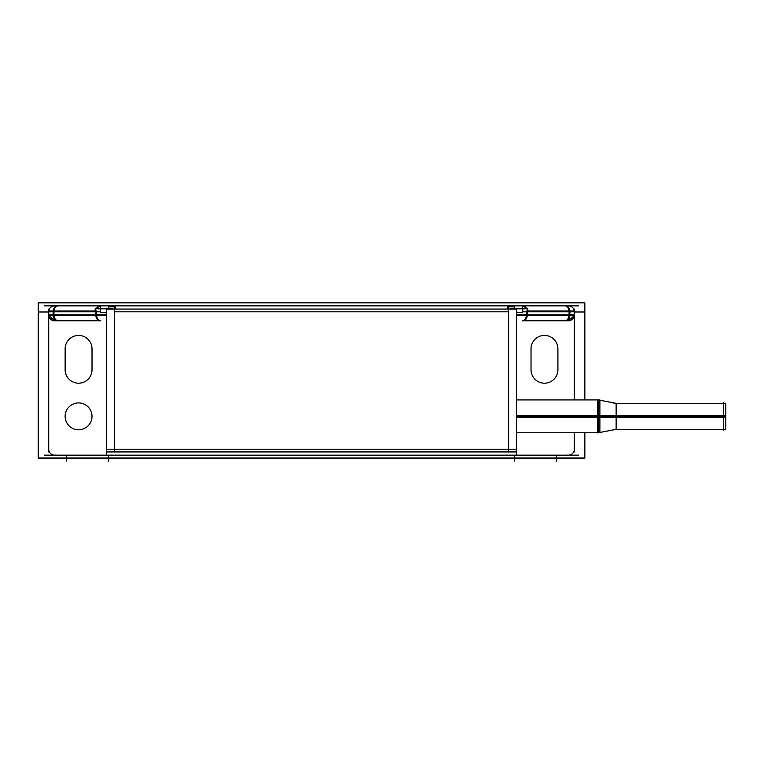 <?xml version="1.0" encoding="UTF-8"?>
<svg xmlns="http://www.w3.org/2000/svg" width="764" height="764" viewBox="0 0 764 764"><rect width="100%" height="100%" fill="white"/><g stroke="black" fill="none" stroke-linecap="round" stroke-linejoin="round"><path stroke-width="1.15" d="M574.27 315.637A5.969 5.969 0 0 1 568.359 320.775A5.969 5.969 0 0 0 574.27 315.637L568.359 320.775L567.518 320.718M55.514 320.718L54.683 320.775A5.969 5.969 0 0 1 48.772 315.637L54.683 320.775A5.969 5.969 0 0 1 48.772 315.637M508.623 451.982L508.623 306.861M114.419 451.982L114.419 306.861M597.4 415.282L597.4 432.93L598.222 432.768L598.222 399.916L597.4 399.763L597.4 417.411M723.651 403.354L616.137 403.354L616.137 416.342L516.512 416.342L597.4 416.342M723.651 429.339L616.137 429.339L599.893 432.453L616.137 429.339L616.137 416.342L516.512 416.342M38.2 311.998L48.715 311.998L38.2 311.998L38.2 457.98L584.842 458.152L38.2 458.152L38.2 302.859L584.842 302.859L584.842 399.916L584.842 311.998L574.327 311.998L584.842 311.998M567.518 455.105A5.969 5.969 0 0 0 574.27 448.363M44.407 455.172L578.625 455.172M48.772 448.363A5.969 5.969 0 0 0 55.514 455.105M48.715 309.067L48.715 451.944M584.842 457.98L584.842 432.768L584.842 457.98L38.2 457.98M569.428 320.775L523.617 320.775M569.877 313.975A5.969 4.221 90 0 1 565.694 320.775M526.396 313.975A5.969 4.221 90 0 1 522.213 320.775M509.98 308.818L527.848 308.818L527.848 310.986M516.512 315.637L574.327 315.637M507.793 309.067L507.793 306.861L514.602 306.861M106.53 455.105L106.53 309.067L516.512 309.067L516.512 455.105M96.646 313.975A5.969 4.221 90 0 0 100.829 320.775L53.614 320.775M48.734 310.986L53.127 310.986L53.127 315.637L106.53 315.637M48.715 315.637L53.127 315.637M578.625 305.848L44.407 305.848M574.27 312.648A5.969 5.969 0 0 0 567.518 305.906L568.359 305.848M574.327 451.944L574.327 432.768M574.327 399.916L574.327 309.067M526.434 315.637L526.434 310.986L574.327 310.986M569.915 310.986L569.915 315.637M525.861 308.818A5.969 4.221 -90 0 0 522.719 305.887M569.877 312.648A5.969 4.221 -90 0 0 565.694 305.848M100.323 305.848L100.323 312.648L106.53 312.648M516.512 312.648L522.719 312.648L522.719 305.848M106.53 451.944L516.512 451.944M108.44 306.861L115.249 306.861L115.249 309.067M53.165 313.975A5.969 4.221 90 0 0 57.348 320.775M53.127 310.986L96.608 310.986L96.608 315.637M53.165 312.648A5.969 4.221 -90 0 1 57.348 305.848M97.181 308.818A5.969 4.221 -90 0 1 100.323 305.887M113.053 308.818L95.194 308.818L95.194 310.986M48.772 312.648A5.969 5.969 0 0 1 55.514 305.906L54.683 305.848M613.989 429.339L725.8 429.339L725.8 415.511L516.512 415.31M599.893 415.31L599.893 432.768L516.512 432.768L597.4 432.768M597.4 399.916L516.512 399.916L599.893 399.916L599.893 417.373L516.512 417.373M613.989 403.354L725.8 403.354L725.8 417.182L599.893 417.383M723.651 430.208L723.651 402.485M557.873 368.907A13.437 13.437 0 0 1 544.465 383.194A13.437 13.437 0 0 1 531.047 368.907M557.901 370.588L557.901 348.012M531.047 349.692A13.437 13.437 0 0 1 544.465 335.415A13.437 13.437 0 0 1 557.873 349.692M531.028 348.012L531.028 370.588M92.014 370.588L92.014 348.012M65.16 349.692A13.437 13.437 0 0 1 78.577 335.415A13.437 13.437 0 0 1 91.986 349.692M65.141 348.012L65.141 370.588M91.986 368.907A13.437 13.437 0 0 1 78.577 383.194A13.437 13.437 0 0 1 65.16 368.907M65.16 417.192A13.437 13.437 0 0 1 78.577 402.905A13.437 13.437 0 0 1 91.986 417.192M91.986 415.501A13.437 13.437 0 0 1 78.577 429.779A13.437 13.437 0 0 1 65.16 415.501M564.854 320.775A5.969 4.221 -90 0 0 569.037 315.637A5.969 4.221 -90 0 1 564.854 320.775M523.044 320.775A5.969 4.221 -90 0 0 527.227 315.637A5.969 4.221 -90 0 1 523.044 320.775M526.434 314.806L516.512 314.806L526.434 314.806M522.719 311.817L526.434 311.817L522.719 311.817M58.188 320.775A5.969 4.221 -90 0 1 54.005 315.637A5.969 4.221 -90 0 0 58.188 320.775M53.127 314.806L48.715 314.806L53.127 314.806M48.715 311.817L53.127 311.817L48.715 311.817M574.327 314.806L569.915 314.806L574.327 314.806M569.075 314.806L569.075 311.817L527.265 311.817L569.075 311.817L569.075 314.806L527.265 314.806L527.265 311.817L527.265 314.806L569.075 314.806M569.915 311.817L574.327 311.817L569.915 311.817M523.044 305.848A5.969 4.221 90 0 1 526.692 308.818A5.969 4.221 90 0 0 523.044 305.848M564.854 305.848A5.969 4.221 90 0 1 569.037 310.986A5.969 4.221 90 0 0 564.854 305.848M514.602 305.848L514.602 308.818L514.602 305.848M108.44 305.848L108.44 308.818L108.44 305.848M114.419 311.817L114.419 449.194L508.623 449.194L508.623 311.817L114.419 311.817L508.623 311.817L508.623 449.194L114.419 449.194L114.419 311.817M99.998 320.775A5.969 4.221 -90 0 1 95.815 315.637A5.969 4.221 -90 0 0 99.998 320.775M95.767 314.806L53.957 314.806L53.957 311.817L95.767 311.817L95.767 314.806L53.957 314.806L53.957 311.817L95.767 311.817L95.767 314.806M58.188 305.848A5.969 4.221 90 0 0 54.005 310.986A5.969 4.221 90 0 1 58.188 305.848M99.998 305.848A5.969 4.221 90 0 0 96.34 308.818A5.969 4.221 90 0 1 99.998 305.848M96.608 311.817L100.323 311.817L96.608 311.817M106.53 314.806L96.608 314.806L106.53 314.806M598.222 417.402L598.222 415.291M616.137 415.511L616.137 416.342L599.893 416.342M616.137 417.182L616.137 416.342L723.651 416.342M514.602 455.172L514.602 461.141M106.53 449.194L516.512 449.194M66.63 455.172L66.63 461.141M556.412 455.172L556.412 461.141M108.44 455.172L108.44 461.141M725.8 416.342L616.137 416.342L725.8 416.342M616.137 403.354L599.893 400.24L616.137 403.354"/></g></svg>
